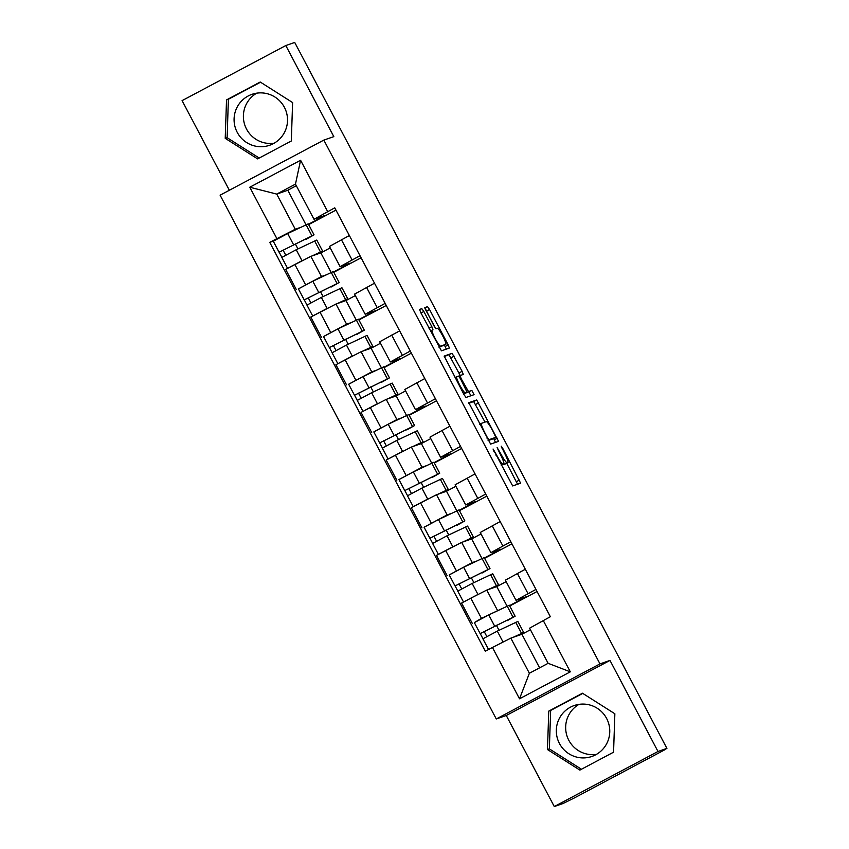 <?xml version="1.0" encoding="UTF-8"?>
<svg xmlns="http://www.w3.org/2000/svg" width="849" height="849" viewBox="0 0 849 849"><rect width="100%" height="100%" fill="white"/><g stroke="black" fill="none" stroke-linecap="round" stroke-linejoin="round"><path stroke-width="1.27" d="M493.057 449.025L512.679 485.946L520.607 483.187L502.65 448.176L501.228 446.181L504.21 452.506A10.857 1.475 62 0 1 507.893 462.588A10.857 1.475 62 0 1 507.861 462.599L507.203 462.832A10.857 1.475 62 0 1 500.73 453.716L497.132 447.603L500.114 453.939A10.857 1.475 62 0 1 503.797 464.01L503.107 464.254A10.857 1.475 62 0 1 496.644 455.138L493.057 449.025M596.412 754.39A26.956 26.701 70.8 0 1 578.997 704.362M606.632 718.477A26.956 26.701 70.8 0 1 591.912 756.448A26.956 26.701 70.8 0 1 559.459 743.522A26.956 26.701 70.8 0 1 574.189 705.54A26.956 26.701 70.8 0 1 606.632 718.477M274.163 143.194A26.956 26.701 70.8 0 1 256.748 93.157M284.383 107.271A26.956 26.701 70.8 0 1 269.653 145.253A26.956 26.701 70.8 0 1 237.211 132.317A26.956 26.701 70.8 0 1 251.941 94.345A26.956 26.701 70.8 0 1 284.383 107.271M423.842 311.498L421.826 308.643L419.597 309.429L420.743 312.57L441.427 350.817L449.354 348.058L448.198 344.906L429.541 309.514L427.514 306.669L424.829 307.603L433.966 325.899L435.983 328.743L437.32 328.287A9.074 1.231 62 0 1 442.679 335.811A9.074 1.231 62 0 1 445.799 344.323L440.567 346.148A9.074 1.231 62 0 1 435.208 338.613A9.074 1.231 62 0 1 432.077 330.112L432.979 329.794L431.833 326.642L423.842 311.498L420.977 313.016M442.796 345.914A9.074 1.231 62 0 1 442.775 345.925A9.074 1.231 62 0 0 442.775 345.925L445.799 344.323A9.074 1.231 62 0 0 445.799 344.323L439.018 347.241M609.985 660.416L506.269 715.484L554.28 806.55L657.996 751.492L609.985 660.416L599.988 663.897L323.83 140.096L333.816 136.625L285.805 45.549L294.72 42.45L666.911 748.383L665.181 749.306M657.996 751.492L666.911 748.383M468.786 402.713L490.616 444.101L498.533 441.353L476.703 399.953L468.775 402.723M464 394.615L444.186 356.071L452.114 353.311L462.121 371.31L463.267 374.451L460.041 375.576L461.198 378.728L468.51 391.622L471.853 390.455L474.071 394.658L466.016 397.459L464 394.615M554.28 806.55L563.195 803.451L574.55 797.837L665.276 749.508M506.269 715.484L496.272 718.954L220.103 195.164L323.83 140.096M285.805 45.549L182.089 100.617L229.347 190.25M509.538 605.634L526.157 596.815L516.012 600.328L535.952 589.408M506.153 581.618L496.771 586.595L486.785 590.076L470.813 598.174L481.447 618.348L501.706 608.754M481.447 618.348L474.665 622.391M537.056 591.498L509.729 606.006M525.319 569.244L505.378 580.154L516.012 600.328M470.813 598.174L461.591 603.077L472.224 623.24M484.408 557.963L501.016 549.144L490.881 552.646L510.811 541.736M449.524 574.72L472.277 562.569L476.576 561.083M511.915 543.827L484.599 558.334M500.178 521.573L480.247 532.482L490.881 552.646M481.022 533.947L471.641 538.924L461.644 542.405L436.45 555.405L447.094 575.569M459.267 510.291L475.886 501.472L465.74 504.975L485.681 494.065M424.394 527.049L447.147 514.897L451.435 513.412M486.785 496.156L459.458 510.652M475.047 473.901L455.106 484.811L465.74 504.975M455.881 486.275L446.5 491.253L436.513 494.734L411.319 507.723L421.953 527.898M434.136 462.62L450.755 453.801L440.61 457.303L460.551 446.394M399.253 479.377L422.006 467.226L426.304 465.73M461.644 448.474L434.327 462.981M449.906 426.219L429.976 437.129L440.61 457.303M430.751 438.604L421.369 443.581L411.372 447.052L386.189 460.052L396.823 480.226M408.995 414.949L425.614 406.119L415.469 409.632L435.41 398.722M374.122 431.706L396.876 419.555L401.163 418.058M436.513 400.802L409.186 415.31M424.776 378.548L404.835 389.458L415.469 409.632M405.61 390.922L396.228 395.91L386.242 399.38L361.048 412.381L371.682 432.555M383.865 367.267L400.484 358.448L390.338 361.95L410.279 351.04M348.992 384.024L371.745 371.883L376.033 370.387M411.372 353.131L384.056 367.638M399.646 330.877L379.705 341.786L390.338 361.95M380.479 343.251L371.098 348.228L361.101 351.709L335.917 364.709L346.551 384.873M358.724 319.595L375.343 310.776L365.197 314.279L385.138 303.369M323.851 336.353L346.604 324.201L350.892 322.716M386.242 305.46L358.915 319.967M374.505 283.205L354.564 294.115L365.197 314.279M355.338 295.579L345.968 300.557L335.971 304.038L310.776 317.038L321.41 337.202M333.593 271.924L350.213 263.105L340.067 266.607L360.008 255.698M298.721 288.681L321.474 276.53L325.761 275.034M361.101 257.788L333.784 272.285M349.374 235.523L329.433 246.443L340.067 266.607M330.208 247.908L320.826 252.885L310.84 256.366L285.646 269.356L296.28 289.53M320.826 252.885L331.152 272.465M345.968 300.557L356.283 320.137M371.098 348.228L381.424 367.819M396.228 395.91L406.554 415.49M421.369 443.581L431.695 463.161M446.5 491.253L456.826 510.833M471.641 538.924L481.967 558.504M496.771 586.595L507.097 606.186M530.423 629.756L521.912 634.277L510.843 638.13L529.373 673.268L548.125 663.313L529.596 628.175L550.354 616.714L334.761 207.825L314.003 219.275L295.473 184.137L276.732 194.092L295.261 229.23L300.62 227.362M521.912 634.277L539.603 667.834M543.243 620.492L570.316 671.835L519.514 698.801L492.441 647.458L510.843 638.13M295.261 229.23L269.749 242.336L485.341 651.236L492.441 647.458M276.859 238.569L249.786 187.226L300.588 160.259L327.661 211.603M599.988 663.897L496.272 718.954M548.772 711.101L547.467 749.54L579.867 770.085L613.562 752.193L614.856 713.765L582.467 693.219L548.772 711.101L550.651 710.454L549.356 748.882L581.459 769.247M226.524 99.906L225.218 138.334L257.618 158.89L291.313 140.998L292.608 102.559L260.219 82.013L226.524 99.906L228.402 99.248L227.108 137.687L259.21 158.041M296.312 185.719L287.8 190.24L276.732 194.092L249.786 187.226M308.452 224.253L325.071 215.423L314.003 219.275M287.8 190.24L306.011 224.794M273.58 241.01L269.749 242.336M499.032 630.298L496.389 625.278M335.971 210.106L308.643 224.614M473.901 582.626L471.259 577.607M448.76 534.955L446.118 529.935M423.63 487.273L420.987 482.264M398.489 439.602L395.846 434.592M373.358 391.93L370.716 386.911M348.228 344.259L345.575 339.239M323.087 296.588L320.444 291.568M297.957 248.906L295.303 243.896M570.316 671.835L548.125 663.313M519.514 698.801L529.373 673.268M295.473 184.137L300.588 160.259M582.764 693.4L550.651 710.454M549.356 748.882L547.467 749.54M260.516 82.204L228.402 99.248M227.108 137.687L225.218 138.334M503.531 464.148A10.857 1.475 62 0 0 504.179 464.435L507.203 462.832M507.893 462.588L504.868 464.191A10.857 1.475 62 0 0 504.89 464.18A10.857 1.475 62 0 1 504.837 464.201L504.179 464.435M517.561 484.248L506.704 463.214M485.023 422.091L473.678 401.556L468.797 403.264M495.498 442.403L493.662 438.477M487.464 437.744L488.886 439.74L495.837 437.32L492.738 430.761A10.857 1.475 62 0 0 486.275 421.656L481.521 423.311A10.857 1.475 62 0 0 481.489 423.322A10.857 1.475 62 0 0 485.172 433.393L487.464 437.744L486.901 438.052M492.823 438.922L488.207 440.525M444.207 356.612L452.114 353.311M460.232 375.513L449.089 354.914M465.231 393.087L471.853 390.455M470.993 395.73L468.828 392.068M456.72 376.733A9.074 1.231 62 0 0 456.698 376.744A9.074 1.231 62 0 0 459.818 385.255A9.074 1.231 62 0 0 465.178 392.779L467.024 392.142L460.583 378.941L458.556 376.096L455.043 377.625L456.677 376.754M435.749 328.627L425.041 308.739M446.309 349.119L444.409 345.055M507.044 620.205L480.163 633.619L474.358 622.614L488.759 614.931L509.326 605.231L515.131 616.236L480.163 633.619M507.267 620.64L515.131 616.236M486.838 636.559L484.163 631.497M514.982 636.686L517.869 635.678M518.686 635.392L523.663 632.431L513.242 637.291M523.663 632.431L517.869 621.436L497.291 631.125L482.901 638.809L488.546 649.527M482.964 638.756L480.247 633.598M481.903 572.534L455.032 585.937L449.227 574.943L463.618 567.259L484.195 557.56L489.99 568.565L455.032 585.937M482.136 572.969L489.99 568.565M461.697 588.888L459.033 583.815M489.852 589.004L492.738 588.007M493.556 587.72L498.533 584.759L488.111 589.62M498.533 584.759L492.728 573.754L472.161 583.454L457.77 591.137L463.522 602.047M477.244 594.809L464.934 601.304M457.823 591.074L455.106 585.927M456.773 524.852L429.891 538.266L424.086 527.261L438.487 519.588L459.054 509.888L464.859 520.893L429.891 538.266M456.995 525.298L464.859 520.893M436.566 541.206L433.892 536.144M464.711 541.333L467.597 540.335M468.415 540.049L473.392 537.088L462.97 541.938M473.392 537.088L467.597 526.083L447.02 535.783L432.629 543.466L438.381 554.376M452.103 547.127L439.803 553.622M432.693 543.402L429.976 538.255M431.632 477.18L404.761 490.595L398.956 479.589L413.346 471.906L433.924 462.217L439.718 473.211L404.761 490.595M431.865 477.626L439.718 473.211M411.425 493.534L408.762 488.472M439.58 493.662L442.467 492.664M443.284 492.378L448.261 489.417L437.84 494.267M448.261 489.417L442.456 478.412L421.889 488.111L407.499 495.784L413.251 506.704M426.973 499.456L414.662 505.951M407.552 495.731L404.835 490.573M406.501 429.509L379.62 442.923L373.825 431.918L388.216 424.235L408.783 414.545L414.588 425.54L379.62 442.923M406.724 429.944L414.588 425.54M386.295 445.863L383.621 440.801M414.45 445.99L417.326 444.982M418.143 444.706L423.12 441.735L412.699 446.595M423.12 441.735L417.326 430.74L396.748 440.429L382.358 448.113L388.11 459.033M401.832 451.785L389.532 458.28M382.421 448.06L379.705 442.902M381.36 381.838L354.489 395.252L348.684 384.247L363.075 376.563L383.652 366.864L389.447 377.869L354.489 395.252M381.594 382.273L389.447 377.869M361.154 398.192L358.49 393.119M389.309 398.319L392.196 397.311M393.013 397.024L397.99 394.063L387.568 398.924M397.99 394.063L392.185 383.069L371.618 392.758L357.227 400.441L362.979 411.351M376.701 404.113L364.391 410.608M357.28 400.388L354.564 395.231M356.23 334.166L329.348 347.57L323.554 336.575L337.944 328.892L358.511 319.192L364.317 330.197L329.348 347.57M356.463 334.602L364.317 330.197M336.024 350.52L333.349 345.447M364.179 350.637L367.055 349.639M367.872 349.353L372.849 346.392L362.427 351.253M372.849 346.392L367.055 335.387L346.477 345.087L332.086 352.77L337.838 363.68M351.56 356.442L339.26 362.926M332.15 352.706L329.433 347.559M331.089 286.484L304.218 299.899L298.413 288.893L312.803 281.221L333.381 271.521L339.176 282.526L304.218 299.899M331.322 286.93L339.176 282.526M310.883 302.838L308.219 297.776M339.038 302.966L341.924 301.968M342.741 301.682L347.719 298.721L337.297 303.571M347.719 298.721L341.914 287.715L321.346 297.415L306.956 305.099L312.708 316.008M326.43 308.76L314.119 315.255M307.009 305.035L304.292 299.888M305.958 238.813L279.077 252.227L273.282 241.222L287.673 233.539L308.24 223.849L314.045 234.844L279.077 252.227M306.192 239.259L314.045 234.844M285.752 255.167L283.078 250.105M313.907 255.294L316.783 254.286M317.6 254.01L322.588 251.049L312.156 255.899M322.588 251.049L316.783 240.044L296.216 249.744L281.815 257.417L287.578 268.337M301.289 261.089L288.989 267.584M281.879 257.364L279.162 252.206M319.999 312.135L330.632 332.309M345.14 359.806L355.773 379.981M370.27 407.488L380.904 427.652M395.411 455.16L406.045 475.323M420.542 502.831L431.175 523.005M445.672 550.502L456.316 570.677M294.868 264.464L305.502 284.638M310.84 256.366L321.474 276.53M335.971 304.038L346.604 324.201M366.566 287.418L377.2 307.582M361.101 351.709L371.745 371.883M391.707 335.09L402.341 355.264M386.242 399.38L396.876 419.555M416.838 382.761L427.472 402.935M411.372 447.052L422.006 467.226M441.968 430.432L452.613 450.607M436.513 494.734L447.147 514.897M467.109 478.114L477.743 498.278M461.644 542.405L472.277 562.569M492.24 525.786L502.873 545.949M486.785 590.076L497.418 610.251M517.381 573.457L528.014 593.631M341.436 239.747L352.07 259.911M496.071 455.446L496.644 455.138M501.239 465.241L503.107 464.254M497.992 449.896L498.554 449.599M500.167 454.024L500.73 453.716M504.837 464.201L507.861 462.599M502.077 448.474L502.65 448.176M516.425 481.648L519.45 480.046M493.895 451.318L494.468 451.021M473.678 401.556L476.703 399.953M475.705 404.411L478.73 402.797M494.362 439.803L497.387 438.201M488.026 440.196L488.886 439.74M492.813 438.922L495.837 437.32L492.813 438.922M479.653 424.298L481.468 423.333L479.653 424.298M484.609 433.701L485.172 433.393M451.106 357.758L454.13 356.156M459.097 372.913L462.121 371.31M458.81 376.234L460.031 375.587L458.81 376.234M460.625 379.025L461.198 378.728M465.921 389.075L466.494 388.778M465.485 393.225L468.51 391.622M463.501 393.671L465.178 392.779M463.989 393.745L467.014 392.142L464 393.745M428.968 328.16L431.833 326.642M438.912 347.029L440.567 346.148M424.829 308.091L427.514 306.669M426.516 311.116L429.541 309.514M445.184 346.509L448.198 344.906M419.576 309.843L421.826 308.643M512.987 617.138L507.193 606.144M494.553 625.936L488.759 614.931M521.53 633.333L515.725 622.338M503.064 642.067L497.291 631.125M487.857 569.467L482.052 558.462M469.423 578.265L463.618 567.259M496.389 585.661L490.595 574.667M477.955 594.438L472.161 583.454M462.716 521.795L456.921 510.79M444.282 530.583L438.487 519.588M471.259 537.99L465.454 526.985M452.814 546.767L447.02 535.783M437.585 474.124L431.78 463.119M419.151 482.911L413.346 471.906M446.128 490.319L440.323 479.314M427.684 499.095L421.889 488.111M412.444 426.442L406.65 415.448M394.01 435.24L388.216 424.235M420.987 442.647L415.182 431.642M402.543 451.413L396.748 440.429M387.314 378.771L381.509 367.776M368.88 387.568L363.075 376.563M395.857 394.965L390.052 383.971M377.412 403.742L371.618 392.758M362.173 331.099L356.378 320.094M343.739 339.897L337.944 328.892M370.716 347.294L364.921 336.3M352.271 356.071L346.477 345.087M337.042 283.428L331.237 272.423M318.608 292.215L312.803 281.221M345.585 299.623L339.78 288.618M327.141 308.399L321.346 297.415M311.901 235.757L306.107 224.752M293.467 244.544L287.673 233.539M320.444 251.951L314.65 240.946M302 260.728L296.216 249.744"/></g></svg>
